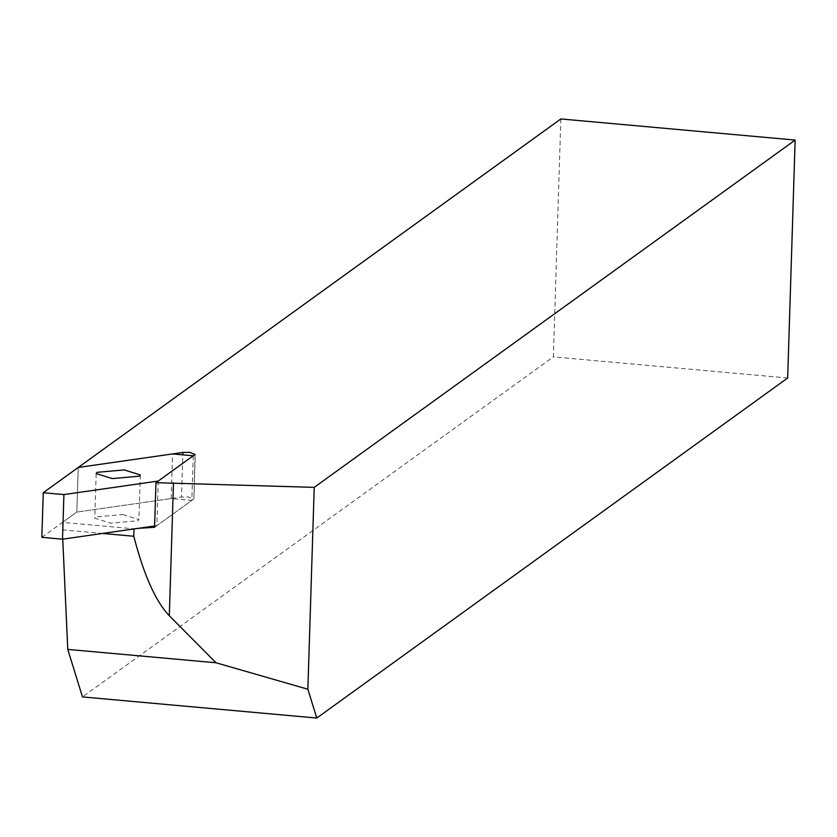 <?xml version="1.0" encoding="UTF-8"?>
<svg xmlns="http://www.w3.org/2000/svg" width="837" height="837" viewBox="0 0 837 837"><rect width="100%" height="100%" fill="white"/><g stroke="black" fill="none" stroke-linecap="round" stroke-linejoin="round"><path stroke-width="0.63" stroke-dasharray="4.18 3.14" d="M154.573 527.3L193.598 499.114L188.356 496.958L181.472 497.063L182.801 454.847M193.232 455.788L191.83 500.4L171.166 498.538L76.826 512.077L78.228 467.464L76.826 512.077L62.555 522.382L134.014 528.827L137.938 528.367M195 454.501L193.891 498.695L195.293 454.083M41.85 537.333L76.826 512.077L181.472 497.063M62.555 522.382L62.744 539.164M560.842 118.948L553.362 356.886L82.476 696.928M62.315 529.821L102.574 533.441M787.669 378L553.362 356.886M122.84 514.535L138.9 519.557L138.074 520.781L110.829 523.198L94.769 518.176L95.606 516.952L122.84 514.535M171.166 498.538L172.568 453.926M158.256 481.045L156.854 525.657L191.83 500.4M154.615 525.981L156.854 525.657M140.302 474.945L138.9 519.557M96.171 473.564L94.769 518.176"/><path stroke-width="1.26" d="M62.744 539.164L67.776 649.407L216.03 662.768L307.87 689.238L314.22 487.375L795.15 140.072L560.842 118.948L78.228 467.464L182.874 452.451L189.758 452.346L195 454.501L155.975 482.687L154.573 527.3L137.938 528.367M67.776 649.407L82.476 696.928L316.784 718.052L307.87 689.238M102.574 533.441L133.784 536.255C143.859 575.092 155.703 601.594 169.315 615.739L216.03 662.768M155.975 482.687L314.22 487.375M316.784 718.052L787.669 378L795.15 140.072M133.784 536.255L134.014 528.932M124.242 469.923L140.302 474.945L139.476 476.169L112.231 478.586L96.171 473.564L97.008 472.34L124.242 469.923M43.252 492.721L78.228 467.464L172.568 453.926L193.232 455.788L158.256 481.045L63.915 494.583L43.252 492.721L41.85 537.333L62.513 539.195L154.615 525.981M63.915 494.583L62.513 539.195M182.801 454.847L182.874 452.451M169.315 615.739L173.489 482.74"/></g></svg>
